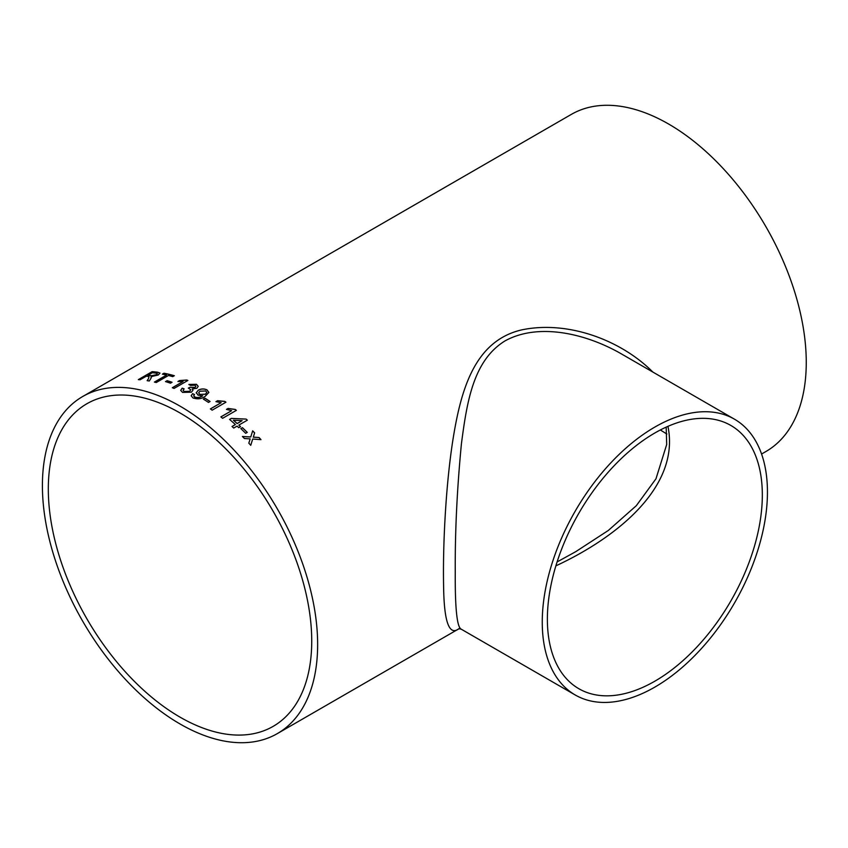 <?xml version="1.0" encoding="UTF-8"?>
<svg xmlns="http://www.w3.org/2000/svg" width="848" height="848" viewBox="0 0 848 848"><rect width="100%" height="100%" fill="white"/><g stroke="black" fill="none" stroke-linecap="round" stroke-linejoin="round"><path stroke-width="1.27" d="M666.878 434.006A186.263 107.537 60 0 1 660.369 429.957M180.02 412.965A186.263 107.537 60 0 1 301.708 577.106A186.263 107.537 60 0 1 273.151 726.365A186.263 107.537 60 0 1 86.888 618.817A186.263 107.537 60 0 1 86.888 403.743A186.263 107.537 60 0 1 180.02 412.965M557.094 561.948L575.665 551.709M198.686 395.359L196.164 392.847L198.252 390.197C201.124 388.638 204.061 388.532 207.06 389.9L208.862 392.465L205.057 396.451C201.389 399.016 197.319 399.472 192.846 397.829L191.171 395.762L192.581 393.673L194.521 394.532L193.641 395.846L195.316 397.309M82.712 396.504A194.627 112.371 60 0 1 180.02 406.139A194.627 112.371 60 0 1 307.167 577.647A194.627 112.371 60 0 1 277.338 733.605A194.627 112.371 60 0 1 82.712 621.234A194.627 112.371 60 0 1 82.712 396.504L571.329 114.395A194.627 112.371 60 0 1 668.637 124.041A194.627 112.371 60 0 1 795.784 295.539A194.627 112.371 60 0 1 765.956 451.496L761.578 454.03M193.704 398.242L192.846 397.829M242.411 427.636A194.627 112.371 60 0 1 247.256 432.385L245.666 433.307A194.627 112.371 60 0 0 240.821 428.558L242.39 427.699A194.521 112.307 60 0 1 247.203 432.416M237.08 426.109A194.627 112.371 60 0 1 238.776 427.689L240.535 426.661A194.627 112.371 60 0 0 238.85 425.081L247.34 420.184A194.627 112.371 60 0 0 246.153 419.092L231.345 418.393L229.575 419.41A194.627 112.371 60 0 1 235.384 424.551L232.023 426.491A194.627 112.371 60 0 1 233.719 428.049L237.08 426.109M220.862 416.898L231.61 410.686L226.448 409.383L228.08 408.439L235.278 409.436A194.627 112.371 60 0 1 236.391 410.347L222.6 418.308A194.627 112.371 60 0 0 220.862 416.898M210.389 408.906L221.137 402.705L215.943 401.645L217.576 400.712L224.815 401.39A194.627 112.371 60 0 1 225.939 402.217L212.148 410.178A194.627 112.371 60 0 0 210.389 408.906M204.951 398.2A194.627 112.371 60 0 1 210.071 401.496L208.481 402.418A194.627 112.371 60 0 0 203.361 399.122L204.951 398.284A194.521 112.307 60 0 1 210.007 401.539M184.111 388.861L183.115 390.387L184.207 391.511L189.676 391.267L190.779 389.773L188.33 388.066L190.1 387.229L195.029 387.409L195.856 386.296L194.913 385.236L190.471 385.374L188.892 384.462L196.439 384.292L198.241 386.338L196.853 388.278L192.242 388.903L192.994 390.165L191.425 392.189L182.553 392.401L180.698 390.398L182.172 388.161L184.111 388.861M172.335 387.716L183.073 381.515L177.91 381.494L179.532 380.551L186.74 380.01A194.627 112.371 60 0 1 187.874 380.466L174.073 388.426A194.627 112.371 60 0 0 172.335 387.716M167.067 380.667A194.627 112.371 60 0 1 172.07 382.268L170.48 383.19A194.627 112.371 60 0 0 165.477 381.589L167.088 380.763A194.521 112.307 60 0 1 171.985 382.321M168.476 375.484A194.627 112.371 60 0 1 172.748 376.639L174.338 375.717A194.627 112.371 60 0 0 163.993 373.226L162.403 374.148A194.627 112.371 60 0 1 166.611 375.039L154.41 382.077A194.627 112.371 60 0 1 156.276 382.533L168.476 375.484M138.489 379.639L152.121 371.668L138.33 379.628A194.627 112.371 60 0 1 140.111 379.766L146.301 376.194A194.627 112.371 60 0 1 148.135 376.374L148.962 376.512L148.453 378.717L147.149 380.646A194.627 112.371 60 0 1 149.259 381.006L150.933 378.452L151.124 376.618L151.442 377.148M152.121 371.668A194.627 112.371 60 0 1 157.643 372.208L159.986 373.088L158.258 375.007L151.124 376.618L151.474 377.243M249.959 439.55L250.16 438.872L244.404 438.511A194.627 112.371 60 0 0 242.422 436.487L250.754 436.974L252.672 430.837A194.627 112.371 60 0 1 254.644 432.862L253.319 437.133L259.053 437.526A194.627 112.371 60 0 1 260.983 439.646L252.715 439.041L250.754 445.285A194.627 112.371 60 0 0 248.814 443.175L249.959 439.55M459.044 628.644C449.122 636.254 443.97 621.838 443.589 585.396C442.826 547.925 445.391 488.819 452.705 441.172C460.549 391.331 473.841 341.055 521.615 329.904C567.694 320.184 620.99 340.006 652.854 372.06M193.641 395.846L194.531 396.959C197.372 397.882 199.99 397.542 202.354 395.931L197.732 394.924M667.938 426.353C680.255 486.158 617.916 537.07 555.875 565.86M654.847 681.188A151.993 87.757 -60 0 1 578.855 688.724A151.993 87.757 -60 0 1 578.855 513.21A151.993 87.757 -60 0 1 730.849 425.452A151.993 87.757 -60 0 1 754.148 547.257A151.993 87.757 -60 0 1 654.847 681.188M734.474 419.188A159.244 91.934 -60 0 1 758.875 546.78A159.244 91.934 -60 0 1 654.847 687.103A159.244 91.934 -60 0 1 575.23 694.989A159.244 91.934 -60 0 1 575.23 511.121A159.244 91.934 -60 0 1 734.474 419.188L620.482 353.372C586.138 333.783 538.756 322.346 505.09 340.864C473.142 360.506 466.93 402.069 461.429 443.695C457.04 489.137 454.984 531.982 455.259 572.241C455.026 608.366 457.019 627.35 461.238 629.184L458.8 628.675M250.722 445.348L252.715 439.041M252.651 430.901A194.521 112.307 60 0 1 254.623 432.925L253.287 437.197L259.053 437.526M259.022 437.589A194.521 112.307 60 0 1 260.898 439.635M242.401 436.55L250.754 436.974M147.181 380.741L148.453 378.717M148.474 378.812L148.994 376.607M152.142 371.763A194.521 112.307 60 0 1 157.675 372.304L159.996 373.131M156.414 374.827L157.346 373.65L156.117 373.141A194.627 112.371 60 0 0 152.311 372.728L147.923 375.367A194.521 112.307 60 0 1 151.336 375.728L156.414 374.827L157.357 373.703M151.336 375.728L156.392 374.731M147.891 375.282A194.627 112.371 60 0 1 151.315 375.643M162.53 374.169L163.993 373.226M164.014 373.311A194.521 112.307 60 0 1 174.243 375.781M154.537 382.109L166.611 375.039M165.593 381.621L167.088 380.763M172.43 387.759L183.073 381.515M178.048 381.505L179.553 380.646L186.751 380.095A194.521 112.307 60 0 1 187.79 380.508M183.115 390.387L184.217 391.596L189.676 391.352L190.779 389.815M188.341 388.151L190.111 387.313L195.029 387.494L195.867 386.381M188.903 384.547L196.45 384.377L198.241 386.37M192.242 388.903L192.994 390.165M180.709 390.44L182.182 388.246L184.122 388.946M194.531 397.044C197.383 397.966 199.99 397.617 202.354 396.005L202.683 395.73M196.164 392.889L198.252 390.281C201.124 388.713 204.061 388.617 207.06 389.985L208.852 392.507M191.171 395.804L192.581 393.758L194.521 394.617M205.364 394.267L206.806 392.423L205.735 390.97L199.927 391.214L198.665 392.825L199.863 394.394L205.364 394.267L206.806 392.465M199.863 394.394L205.364 394.182M198.665 392.825L199.863 394.32M203.425 399.164L204.951 398.284M210.452 408.948L221.137 402.705M216.028 401.676L217.565 400.786L224.805 401.475A194.521 112.307 60 0 1 225.875 402.249M220.915 416.93L231.61 410.686M226.522 409.404L228.07 408.513L235.256 409.51A194.521 112.307 60 0 1 236.327 410.379M240.482 426.703A194.521 112.307 60 0 0 238.829 425.155L238.85 425.081M229.617 419.453L231.324 418.467L246.153 419.092M246.132 419.156A194.521 112.307 60 0 1 247.277 420.216M232.066 426.523L235.384 424.551M233.465 420.226L233.444 420.301A194.521 112.307 60 0 1 237.133 423.597L242.125 420.661L233.465 420.226A194.627 112.371 60 0 1 237.154 423.523L242.125 420.661M240.853 428.59L242.39 427.699M277.338 733.605L459.139 628.644M575.23 694.989L461.238 629.184M575.654 551.719L608.334 530.456L636.329 505.673L655.981 478.781L666.698 444.49L666.178 427.138"/></g></svg>
